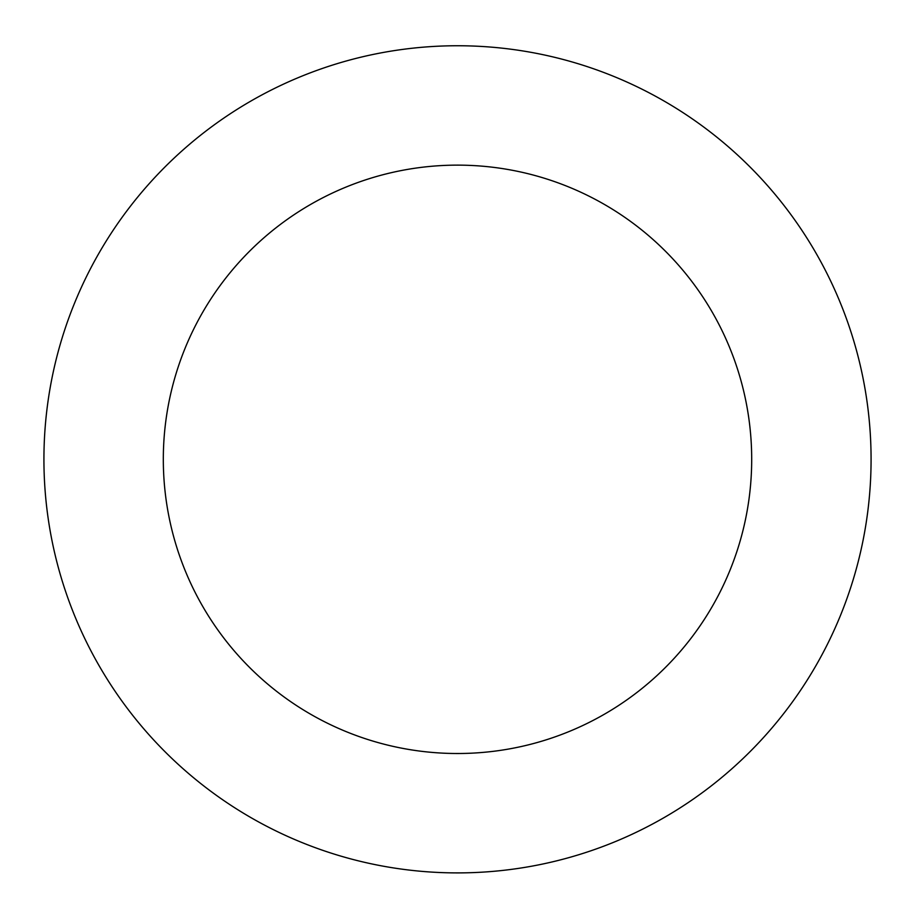 <?xml version="1.0" encoding="UTF-8"?>
<svg xmlns="http://www.w3.org/2000/svg" width="915" height="915" viewBox="0 0 915 915"><rect width="100%" height="100%" fill="white"/><g stroke="black" fill="none" stroke-linecap="round" stroke-linejoin="round"><path stroke-width="1.37" d="M128.855 208.254A413.58 413.58 0 0 0 404.384 869.479A413.58 413.58 0 0 0 839.261 300.246A413.58 413.58 0 0 0 128.855 208.254M223.729 280.733A294.184 294.184 0 0 0 419.722 751.078A294.184 294.184 0 0 0 729.061 346.167A294.184 294.184 0 0 0 223.729 280.733"/></g></svg>
